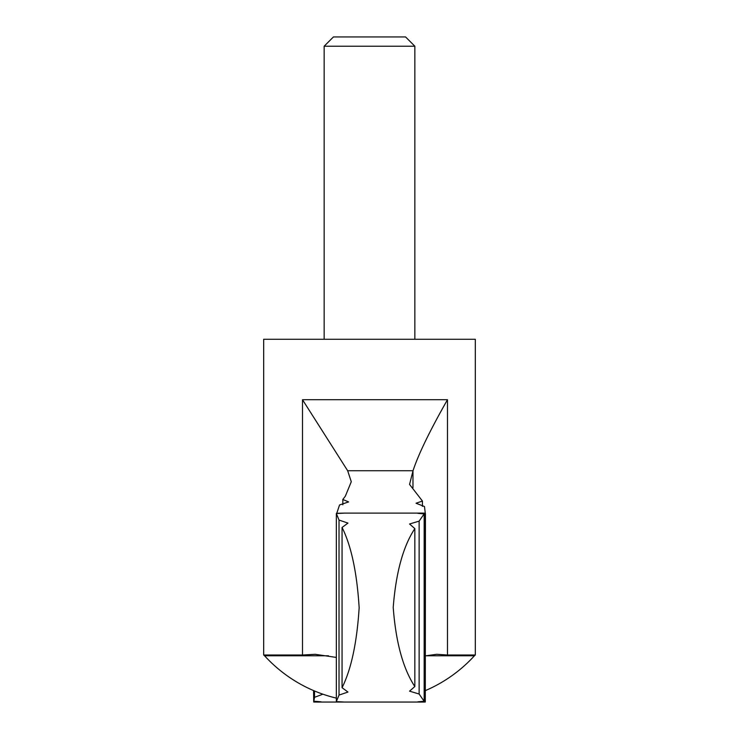<?xml version="1.0" encoding="UTF-8"?>
<svg xmlns="http://www.w3.org/2000/svg" width="739" height="739" viewBox="0 0 739 739"><rect width="100%" height="100%" fill="white"/><g stroke="black" fill="none" stroke-linecap="round" stroke-linejoin="round"><path stroke-width="1.11" d="M425.285 513.143L425.285 702.013C415.364 702.179 414.985 701.948 424.158 701.302L424.158 513.854C414.985 513.208 415.364 512.968 425.285 513.143L424.472 506.529L416.039 503.231L422.44 501.051L409.554 484.424L413.027 470.734C418.376 454.365 429.858 430.689 447.474 399.716L302.5 399.716L347.663 470.734L413.027 470.734M336.651 513.633L339.552 504.959L348.605 501.929L342.822 499.481L345.325 496.211L351.284 481.726L347.663 470.734M322.906 694.198L314.528 697.311L314.528 690.983M414.847 46.224L324.153 46.224L333.428 36.95L405.572 36.95L414.847 46.224L414.847 339.266M324.153 46.224L324.153 339.266M315.359 654.301L302.5 655.022L263.684 655.022L263.684 339.266L475.316 339.266L475.316 655.022L447.474 655.022L447.474 399.716M315.026 654.292L336.337 657.424M425.433 655.853L436.731 654.292L447.474 655.022M342.822 504.792L342.822 499.481M263.684 655.022L264.58 655.779L328.495 655.779M422.44 506.354L422.44 501.051M343.811 702.05L418.154 702.05L424.158 701.302L419.124 694.013L409.554 691.159L414.838 686.549L414.838 528.607C403.152 546.315 395.947 572.577 393.213 607.384C395.845 642.246 403.051 668.629 414.838 686.549M414.838 528.607L409.554 523.988L419.124 521.143L424.158 513.854L418.145 513.106L343.811 513.106M342.065 687.686C351.219 669.349 356.919 642.699 359.154 607.744C356.965 572.642 351.274 545.881 342.065 527.461L342.065 687.686L347.958 692.055L339.016 695.085L339.016 520.062L336.337 513.503C345.944 513.106 345.981 513.042 336.448 513.309C345.981 513.042 345.944 513.106 336.337 513.503L336.337 701.653C345.944 702.05 345.981 702.115 336.448 701.838L336.448 701.653M339.016 695.085L336.337 701.653C345.944 702.05 345.981 702.115 336.448 701.838M313.567 690.577L313.715 702.013C323.636 702.179 324.015 701.948 314.842 701.302M313.715 702.013L314.528 697.311M339.016 520.062L347.958 523.092L342.065 527.461M425.285 702.013L425.433 513.614M419.124 694.013L419.124 521.143M302.5 655.022L302.5 399.716M425.793 655.779L474.42 655.779L475.316 655.022M412.972 487.768L412.972 470.919M395.199 702.05L320.846 702.05M264.58 655.779A142.091 142.091 0 0 0 336.337 698.124M425.433 690.577A142.091 142.091 0 0 0 474.42 655.779"/></g></svg>
